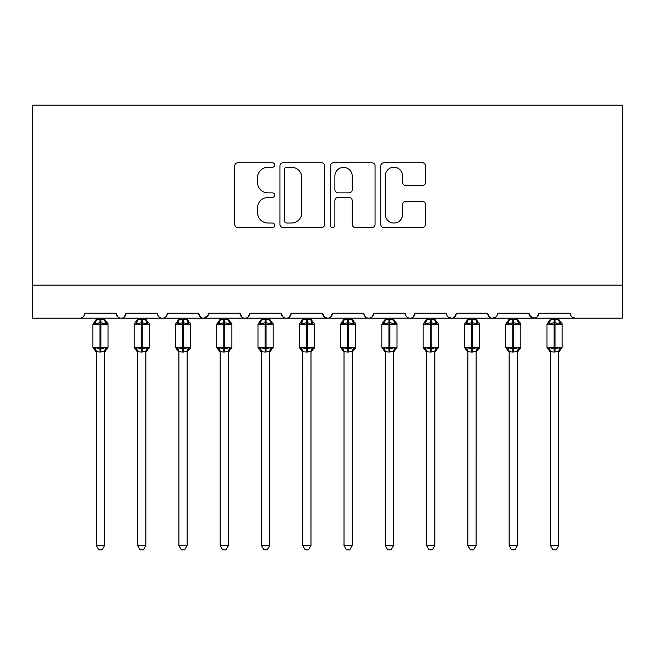 <?xml version="1.0" encoding="UTF-8"?>
<svg xmlns="http://www.w3.org/2000/svg" width="655" height="655" viewBox="0 0 655 655"><rect width="100%" height="100%" fill="white"/><g stroke="black" fill="none" stroke-linecap="round" stroke-linejoin="round"><path stroke-width="0.98" d="M274.658 165.003A2.268 2.268 0 0 0 272.39 162.735L237.953 162.735A3.242 3.242 0 0 0 234.711 165.977L234.711 224.329A3.242 3.242 0 0 0 237.953 227.572L272.39 227.572A2.268 2.268 0 0 0 274.658 225.295A2.268 2.268 0 0 0 272.39 223.027L267.936 223.027A10.374 10.374 0 0 1 257.562 212.654L257.562 207.791A10.374 10.374 0 0 1 267.936 197.417L272.39 197.417A2.268 2.268 0 0 0 274.658 195.149A2.268 2.268 0 0 0 272.39 192.881L267.936 192.881A10.374 10.374 0 0 1 257.562 182.508L257.562 177.644A10.374 10.374 0 0 1 267.936 167.271L272.39 167.271A2.268 2.268 0 0 0 274.658 165.003M422.238 185.586A3.242 3.242 0 0 0 425.48 182.344L425.48 165.977A3.242 3.242 0 0 0 422.238 162.735L383.986 162.735A3.242 3.242 0 0 0 380.743 165.977L380.743 224.329A3.242 3.242 0 0 0 383.986 227.572L422.238 227.572A3.242 3.242 0 0 0 425.48 224.329L425.48 204.548A3.242 3.242 0 0 0 422.238 201.314L405.871 201.314A3.242 3.242 0 0 0 402.628 204.548L402.628 214.357A8.671 8.671 0 0 1 393.95 223.027A8.671 8.671 0 0 1 385.279 214.357L385.279 175.941A8.671 8.671 0 0 1 393.95 167.271A8.671 8.671 0 0 1 402.628 175.941L402.628 182.344A3.242 3.242 0 0 0 405.871 185.586L422.238 185.586M32.75 285.146L622.25 285.146L622.25 105.16L32.75 105.16L32.75 318.174L79.812 318.174C82.44 318.264 84.086 316.611 84.765 313.213L116.14 313.213L117.949 317.045M324.667 165.977A3.242 3.242 0 0 0 321.425 162.735L283.173 162.735A3.242 3.242 0 0 0 279.931 165.977L279.931 224.329A3.242 3.242 0 0 0 283.173 227.572L321.425 227.572A3.242 3.242 0 0 0 324.667 224.329L324.667 165.977M333.575 162.735L371.827 162.735A3.242 3.242 0 0 1 375.069 165.977L375.069 224.329A3.242 3.242 0 0 1 371.827 227.572L355.46 227.572A3.242 3.242 0 0 1 352.218 224.329L352.218 200.659A3.242 3.242 0 0 0 348.976 197.417L338.119 197.417A3.242 3.242 0 0 0 334.877 200.659L334.877 225.295A2.268 2.268 0 0 1 332.609 227.572A2.268 2.268 0 0 1 330.333 225.295L330.333 165.977A3.242 3.242 0 0 1 333.575 162.735M79.812 318.174C82.44 318.264 84.094 316.611 84.765 313.213A4.953 4.953 0 0 1 79.812 318.174L121.093 318.174C118.465 318.264 116.811 316.611 116.14 313.213A4.953 4.953 0 0 0 121.093 318.174A4.953 4.953 0 0 0 126.047 313.213L157.421 313.213A4.953 4.953 0 0 0 162.374 318.174A4.953 4.953 0 0 0 167.328 313.213L198.702 313.213A4.953 4.953 0 0 0 203.656 318.174A4.953 4.953 0 0 0 208.609 313.213L239.984 313.213A4.953 4.953 0 0 0 244.937 318.174A4.953 4.953 0 0 0 249.891 313.213L281.265 313.213A4.953 4.953 0 0 0 286.219 318.174A4.953 4.953 0 0 0 291.172 313.213L322.547 313.213A4.953 4.953 0 0 0 327.5 318.174A4.953 4.953 0 0 0 332.453 313.213L363.828 313.213A4.953 4.953 0 0 0 368.781 318.174A4.953 4.953 0 0 0 373.735 313.213L405.109 313.213A4.953 4.953 0 0 0 410.063 318.174A4.953 4.953 0 0 0 415.016 313.213L446.391 313.213A4.953 4.953 0 0 0 451.344 318.174A4.953 4.953 0 0 0 456.298 313.213L487.672 313.213A4.953 4.953 0 0 0 492.625 318.174A4.953 4.953 0 0 0 497.579 313.213L528.953 313.213A4.953 4.953 0 0 0 533.907 318.174A4.953 4.953 0 0 0 538.86 313.213L570.235 313.213L571.16 316.095M538.86 313.213L537.051 317.045M528.953 313.213L530.763 317.045M124.237 317.045L126.047 313.213C125.375 316.611 123.721 318.264 121.093 318.174L492.625 318.174C489.997 318.264 488.343 316.611 487.672 313.213L489.482 317.045M448.151 317.004L451.344 318.174C453.972 318.264 455.626 316.611 456.298 313.213L454.488 317.045M405.109 313.213C405.781 316.611 407.435 318.264 410.063 318.174C412.691 318.264 414.345 316.611 415.016 313.213L413.207 317.045M363.828 313.213C364.499 316.611 366.153 318.264 368.781 318.174C371.41 318.264 373.063 316.611 373.735 313.213L371.925 317.045M324.307 317.004L327.5 318.174C330.128 318.264 331.782 316.611 332.453 313.213L330.644 317.045M322.547 313.213L324.356 317.045M283.075 317.045L281.265 313.213C281.937 316.611 283.59 318.264 286.219 318.174C288.847 318.264 290.501 316.611 291.172 313.213L289.363 317.045M241.793 317.045L239.984 313.213C240.655 316.611 242.309 318.264 244.937 318.174C247.565 318.264 249.219 316.611 249.891 313.213L248.081 317.045M208.077 315.456L203.656 318.174C201.028 318.264 199.374 316.611 198.702 313.213L200.512 317.045M570.235 313.213A4.953 4.953 0 0 0 575.188 318.174L572.003 317.004M622.25 285.146L622.25 318.174L533.907 318.174L537.1 317.004M157.421 313.213C158.092 316.611 159.746 318.264 162.374 318.174C165.003 318.264 166.657 316.611 167.328 313.213M529.494 315.456L533.907 318.174L492.625 318.174L495.819 317.004M286.734 167.271A2.268 2.268 0 0 0 284.466 169.539L284.466 220.76A2.268 2.268 0 0 0 286.734 223.027L291.434 223.027A10.374 10.374 0 0 0 301.808 212.654L301.808 177.644A10.374 10.374 0 0 0 291.434 167.271L286.734 167.271M352.218 176.105A8.671 8.671 0 0 0 343.548 167.434A8.671 8.671 0 0 0 334.877 176.105L334.877 189.639A3.242 3.242 0 0 0 338.119 192.881L348.976 192.881A3.242 3.242 0 0 0 352.218 189.639L352.218 176.105M96.326 545.55L104.579 545.55L102.098 549.84L98.799 549.84L96.326 545.55L96.326 351.727A3.635 3.463 180 0 0 94.418 348.697L95.122 347.641L99.953 348.804L99.953 347.314L100.944 347.314L100.944 322.71L105.774 323.873L106.961 322.645A1.654 1.654 0 0 1 108.05 324.2L92.854 324.2L92.854 347.314L99.953 347.314L99.953 322.71L95.122 323.873L94.418 322.809A3.635 3.463 -0 0 0 96.326 319.763L96.326 319.763M104.579 545.55L104.579 351.579L99.953 352.071L99.953 348.804L100.944 348.804L100.944 347.314L108.05 347.314A1.654 1.654 0 0 1 106.961 348.869L106.487 348.697L106.961 348.869L104.579 352.275M104.579 351.751L104.579 351.751A3.635 3.463 180 0 1 106.487 348.697L105.774 347.641L100.944 348.804L100.944 352.071M99.953 352.071L96.326 351.727M96.326 318.174L96.318 319.935L99.953 319.444L104.579 319.935L104.579 318.174M95.122 323.873L95.614 322.465M105.774 323.873L104.579 319.935M104.579 351.579L105.774 347.641M96.318 351.579L95.122 347.641M137.607 545.55L145.86 545.55L143.38 549.84L140.08 549.84L137.607 545.55L137.607 351.727A3.635 3.463 180 0 0 135.7 348.697L136.404 347.641L141.234 348.804L141.234 347.314L142.225 347.314L142.225 322.71L147.056 323.873L148.243 322.645A1.654 1.654 0 0 1 149.332 324.2L134.136 324.2L134.136 347.314L141.234 347.314L141.234 322.71L136.404 323.873L135.7 322.809A3.635 3.463 -0 0 0 137.607 319.763L137.607 319.763M145.86 545.55L145.86 351.579L141.234 352.071L141.234 348.804L142.225 348.804L142.225 347.314L149.332 347.314A1.654 1.654 0 0 1 148.243 348.869L147.768 348.697L148.243 348.869L145.86 352.275M145.86 351.751L145.86 351.751A3.635 3.463 180 0 1 147.768 348.697L147.056 347.641L142.225 348.804L142.225 352.071M141.234 352.071L137.607 351.727M137.607 318.174L137.599 319.935L141.234 319.444L145.86 319.935L145.86 318.174M136.404 323.873L136.895 322.465M147.056 323.873L145.86 319.935M145.86 351.579L147.056 347.641M137.599 351.579L136.404 347.641M178.889 545.55L187.142 545.55L184.661 549.84L181.361 549.84L178.889 545.55L178.889 351.727A3.635 3.463 180 0 0 176.981 348.697L177.685 347.641L182.516 348.804L182.516 347.314L183.506 347.314L183.506 322.71L188.337 323.873L189.524 322.645A1.654 1.654 0 0 1 190.613 324.2L175.417 324.2L175.417 347.314L182.516 347.314L182.516 322.71L177.685 323.873L176.981 322.809A3.635 3.463 -0 0 0 178.889 319.763L178.889 319.763M187.142 545.55L187.142 351.579L182.516 352.071L182.516 348.804L183.506 348.804L183.506 347.314L190.613 347.314A1.654 1.654 0 0 1 189.524 348.869L189.049 348.697L189.524 348.869L187.142 352.275M187.142 351.751L187.142 351.751A3.635 3.463 180 0 1 189.049 348.697L188.337 347.641L183.506 348.804L183.506 352.071M182.516 352.071L178.889 351.727M178.889 318.174L178.88 319.935L182.516 319.444L187.142 319.935L187.142 318.174M177.685 323.873L178.176 322.465M188.337 323.873L187.142 319.935M187.142 351.579L188.337 347.641M178.88 351.579L177.685 347.641M220.17 545.55L228.423 545.55L225.942 549.84L222.651 549.84L220.17 545.55L220.17 351.727A3.635 3.463 180 0 0 218.262 348.697L218.966 347.641L223.797 348.804L223.797 347.314L224.788 347.314L224.788 322.71L229.618 323.873L230.806 322.645A1.654 1.654 0 0 1 231.895 324.2L216.699 324.2L216.699 347.314L223.797 347.314L223.797 322.71L218.966 323.873L218.262 322.809A3.635 3.463 -0 0 0 220.17 319.763L220.17 319.763M228.423 545.55L228.423 351.579L223.797 352.071L223.797 348.804L224.788 348.804L224.788 347.314L231.895 347.314A1.654 1.654 0 0 1 230.806 348.869L230.331 348.697L230.806 348.869L228.423 352.275M228.423 351.751L228.423 351.751A3.635 3.463 180 0 1 230.331 348.697L229.618 347.641L224.788 348.804L224.788 352.071M223.797 352.071L220.17 351.727M220.17 318.174L220.162 319.935L223.797 319.444L228.423 319.935L228.423 318.174M218.966 323.873L219.458 322.465M229.618 323.873L228.423 319.935M228.423 351.579L229.618 347.641M220.162 351.579L218.966 347.641M261.451 545.55L269.704 545.55L267.224 549.84L263.932 549.84L261.451 545.55L261.451 351.727A3.635 3.463 180 0 0 259.544 348.697L260.248 347.641L265.078 348.804L265.078 347.314L266.069 347.314L266.069 322.71L270.9 323.873L272.087 322.645A1.654 1.654 0 0 1 273.176 324.2L257.98 324.2L257.98 347.314L265.078 347.314L265.078 322.71L260.248 323.873L259.544 322.809A3.635 3.463 -0 0 0 261.451 319.763L261.451 319.763M269.704 545.55L269.713 351.579L265.078 352.071L265.078 348.804L266.069 348.804L266.069 347.314L273.176 347.314A1.654 1.654 0 0 1 272.087 348.869L271.612 348.697L272.087 348.869L269.704 352.275M269.704 351.751L269.704 351.751A3.635 3.463 180 0 1 271.612 348.697L270.9 347.641L266.069 348.804L266.069 352.071M265.078 352.071L261.451 351.727M261.451 318.174L261.443 319.935L265.078 319.444L269.713 319.935L269.704 318.174M260.248 323.873L260.739 322.465M270.9 323.873L269.713 319.935M269.713 351.579L270.9 347.641M261.443 351.579L260.248 347.641M302.733 545.55L310.986 545.55L308.505 549.84L305.214 549.84L302.733 545.55L302.733 351.727A3.635 3.463 180 0 0 300.825 348.697L301.529 347.641L306.36 348.804L306.36 347.314L307.351 347.314L307.351 322.71L312.189 323.873L313.368 322.645A1.654 1.654 0 0 1 314.457 324.2L299.261 324.2L299.261 347.314L306.36 347.314L306.36 322.71L301.529 323.873L300.825 322.809A3.635 3.463 -0 0 0 302.733 319.763L302.733 319.763M310.986 545.55L310.994 351.579L306.36 352.071L306.36 348.804L307.351 348.804L307.351 347.314L314.457 347.314A1.654 1.654 0 0 1 313.368 348.869L312.894 348.697L313.368 348.869L310.986 352.275M310.986 351.751L310.986 351.751A3.635 3.463 180 0 1 312.894 348.697L312.189 347.641L307.351 348.804L307.351 352.071M306.36 352.071L302.733 351.727M302.733 318.174L302.725 319.935L306.36 319.444L310.994 319.935L310.986 318.174M301.529 323.873L302.02 322.465M312.189 323.873L310.994 319.935M310.994 351.579L312.189 347.641M302.725 351.579L301.529 347.641M344.014 545.55L352.267 545.55L349.786 549.84L346.495 549.84L344.014 545.55L344.014 351.727A3.635 3.463 180 0 0 342.106 348.697L342.811 347.641L347.649 348.804L347.649 347.314L348.64 347.314L348.64 322.71L353.471 323.873L354.65 322.645A1.654 1.654 0 0 1 355.739 324.2L340.543 324.2L340.543 347.314L347.649 347.314L347.649 322.71L342.811 323.873L342.106 322.809A3.635 3.463 -0 0 0 344.014 319.763L344.014 319.763M352.267 545.55L352.275 351.579L347.649 352.071L347.649 348.804L348.64 348.804L348.64 347.314L355.739 347.314A1.654 1.654 0 0 1 354.65 348.869L354.175 348.697L354.65 348.869L352.267 352.275M352.267 351.751L352.267 351.751A3.635 3.463 180 0 1 354.175 348.697L353.471 347.641L348.64 348.804L348.64 352.071M347.649 352.071L344.014 351.727M344.014 318.174L344.006 319.935L347.649 319.444L352.275 319.935L352.267 318.174M342.811 323.873L343.302 322.465M353.471 323.873L352.275 319.935M352.275 351.579L353.471 347.641M344.006 351.579L342.811 347.641M385.296 545.55L393.549 545.55L391.068 549.84L387.776 549.84L385.296 545.55L385.296 351.727A3.635 3.463 180 0 0 383.388 348.697L384.1 347.641L388.931 348.804L388.931 347.314L389.921 347.314L389.921 322.71L394.752 323.873L395.931 322.645A1.654 1.654 0 0 1 397.02 324.2L381.824 324.2L381.824 347.314L388.931 347.314L388.931 322.71L384.1 323.873L383.388 322.809A3.635 3.463 -0 0 0 385.296 319.763L385.296 319.763M393.549 545.55L393.557 351.579L388.931 352.071L388.931 348.804L389.921 348.804L389.921 347.314L397.02 347.314A1.654 1.654 0 0 1 395.931 348.869L395.456 348.697L395.931 348.869L393.549 352.275M393.549 351.751L393.549 351.751A3.635 3.463 180 0 1 395.456 348.697L394.752 347.641L389.921 348.804L389.921 352.071M388.931 352.071L385.296 351.727M385.296 318.174L385.287 319.935L388.931 319.444L393.557 319.935L393.549 318.174M384.1 323.873L384.583 322.465M394.752 323.873L393.557 319.935M393.557 351.579L394.752 347.641M385.287 351.579L384.1 347.641M426.577 545.55L434.83 545.55L432.349 549.84L429.058 549.84L426.577 545.55L426.577 351.727A3.635 3.463 180 0 0 424.669 348.697L425.382 347.641L430.212 348.804L430.212 347.314L431.203 347.314L431.203 322.71L436.033 323.873L437.212 322.645A1.654 1.654 0 0 1 438.301 324.2L423.105 324.2L423.105 347.314L430.212 347.314L430.212 322.71L425.382 323.873L424.669 322.809A3.635 3.463 -0 0 0 426.577 319.763L426.577 319.763M434.83 545.55L434.838 351.579L430.212 352.071L430.212 348.804L431.203 348.804L431.203 347.314L438.301 347.314A1.654 1.654 0 0 1 437.212 348.869L436.738 348.697L437.212 348.869L434.83 352.275M434.83 351.751L434.83 351.751A3.635 3.463 180 0 1 436.738 348.697L436.033 347.641L431.203 348.804L431.203 352.071M430.212 352.071L426.577 351.727M426.577 318.174L426.577 319.935L430.212 319.444L434.838 319.935L434.83 318.174M425.382 323.873L425.865 322.465M436.033 323.873L434.838 319.935M434.838 351.579L436.033 347.641M426.577 351.579L425.382 347.641M467.858 545.55L476.111 545.55L473.639 549.84L470.339 549.84L467.858 545.55L467.858 351.727A3.635 3.463 180 0 0 465.951 348.697L466.663 347.641L471.494 348.804L471.494 347.314L472.484 347.314L472.484 322.71L477.315 323.873L478.494 322.645A1.654 1.654 0 0 1 479.583 324.2L464.387 324.2L464.387 347.314L471.494 347.314L471.494 322.71L466.663 323.873L465.951 322.809A3.635 3.463 -0 0 0 467.858 319.763L467.858 319.763M476.111 545.55L476.119 351.579L471.494 352.071L471.494 348.804L472.484 348.804L472.484 347.314L479.583 347.314A1.654 1.654 0 0 1 478.494 348.869L478.019 348.697L478.494 348.869L476.111 352.275M476.111 351.751L476.111 351.751A3.635 3.463 180 0 1 478.019 348.697L477.315 347.641L472.484 348.804L472.484 352.071M471.494 352.071L467.858 351.727M467.858 318.174L467.858 319.935L471.494 319.444L476.119 319.935L476.111 318.174M466.663 323.873L467.146 322.465M477.315 323.873L476.119 319.935M476.119 351.579L477.315 347.641M467.858 351.579L466.663 347.641M509.14 545.55L517.393 545.55L514.92 549.84L511.62 549.84L509.14 545.55L509.14 351.727A3.635 3.463 180 0 0 507.232 348.697L507.944 347.641L512.775 348.804L512.775 347.314L513.766 347.314L513.766 322.71L518.596 323.873L519.775 322.645A1.654 1.654 0 0 1 520.864 324.2L505.668 324.2L505.668 347.314L512.775 347.314L512.775 322.71L507.944 323.873L507.232 322.809A3.635 3.463 -0 0 0 509.14 319.763L509.14 319.763M517.393 545.55L517.401 351.579L512.775 352.071L512.775 348.804L513.766 348.804L513.766 347.314L520.864 347.314A1.654 1.654 0 0 1 519.775 348.869L519.3 348.697L519.775 348.869L517.393 352.275M517.393 351.751L517.393 351.751A3.635 3.463 180 0 1 519.3 348.697L518.596 347.641L513.766 348.804L513.766 352.071M512.775 352.071L509.14 351.727M509.14 318.174L509.14 319.935L512.775 319.444L517.401 319.935L517.393 318.174M507.944 323.873L508.427 322.465M518.596 323.873L517.401 319.935M517.401 351.579L518.596 347.641M509.14 351.579L507.944 347.641M550.421 545.55L558.674 545.55L556.201 549.84L552.902 549.84L550.421 545.55L550.421 351.727A3.635 3.463 180 0 0 548.513 348.697L549.226 347.641L554.056 348.804L554.056 347.314L555.047 347.314L555.047 322.71L559.878 323.873L561.057 322.645A1.654 1.654 0 0 1 562.146 324.2L546.95 324.2L546.95 347.314L554.056 347.314L554.056 322.71L549.226 323.873L548.513 322.809A3.635 3.463 -0 0 0 550.421 319.763L550.421 319.763M558.674 545.55L558.682 351.579L554.056 352.071L554.056 348.804L555.047 348.804L555.047 347.314L562.146 347.314A1.654 1.654 0 0 1 561.057 348.869L560.582 348.697L561.057 348.869L558.674 352.275M558.674 351.751L558.674 351.751A3.635 3.463 180 0 1 560.582 348.697L559.878 347.641L555.047 348.804L555.047 352.071M554.056 352.071L550.421 351.727M550.421 318.174L550.421 319.935L554.056 319.444L558.682 319.935L558.674 318.174M549.226 323.873L549.709 322.465M559.878 323.873L558.682 319.935M558.682 351.579L559.878 347.641M550.421 351.579L549.226 347.641M100.944 319.444L100.944 322.71L99.953 322.71L99.953 319.444M106.487 322.809A3.635 3.463 -0 0 1 104.579 319.763M142.225 319.444L142.225 322.71L141.234 322.71L141.234 319.444M147.768 322.809A3.635 3.463 -0 0 1 145.86 319.763M183.506 319.444L183.506 322.71L182.516 322.71L182.516 319.444M189.049 322.809A3.635 3.463 -0 0 1 187.142 319.763M224.788 319.444L224.788 322.71L223.797 322.71L223.797 319.444M230.331 322.809A3.635 3.463 -0 0 1 228.423 319.763M266.069 319.444L266.069 322.71L265.078 322.71L265.078 319.444M271.612 322.809A3.635 3.463 -0 0 1 269.704 319.763M307.351 319.444L307.351 322.71L306.36 322.71L306.36 319.444M312.894 322.809A3.635 3.463 -0 0 1 310.986 319.763M348.64 319.444L348.64 322.71L347.649 322.71L347.649 319.444M354.175 322.809A3.635 3.463 -0 0 1 352.267 319.763M389.921 319.444L389.921 322.71L388.931 322.71L388.931 319.444M395.456 322.809A3.635 3.463 -0 0 1 393.549 319.763M431.203 319.444L431.203 322.71L430.212 322.71L430.212 319.444M436.738 322.809A3.635 3.463 -0 0 1 434.83 319.763M472.484 319.444L472.484 322.71L471.494 322.71L471.494 319.444M478.019 322.809A3.635 3.463 -0 0 1 476.111 319.763M513.766 319.444L513.766 322.71L512.775 322.71L512.775 319.444M519.3 322.809A3.635 3.463 -0 0 1 517.393 319.763M555.047 319.444L555.047 322.71L554.056 322.71L554.056 319.444M560.582 322.809A3.635 3.463 -0 0 1 558.674 319.763M108.05 347.314L108.05 324.2M96.326 352.275L92.854 347.314M96.326 319.239L92.854 324.2M106.961 322.645L104.579 319.239M149.332 347.314L149.332 324.2M137.607 352.275L134.136 347.314M137.607 319.239L134.136 324.2M148.243 322.645L145.86 319.239M190.613 347.314L190.613 324.2M178.889 352.275L175.417 347.314M178.889 319.239L175.417 324.2M189.524 322.645L187.142 319.239M231.895 347.314L231.895 324.2M220.17 352.275L216.699 347.314M220.17 319.239L216.699 324.2M230.806 322.645L228.423 319.239M273.176 347.314L273.176 324.2M261.451 352.275L257.98 347.314M261.451 319.239L257.98 324.2M272.087 322.645L269.704 319.239M314.457 347.314L314.457 324.2M302.733 352.275L299.261 347.314M302.733 319.239L299.261 324.2M313.368 322.645L310.986 319.239M355.739 347.314L355.739 324.2M344.014 352.275L340.543 347.314M344.014 319.239L340.543 324.2M354.65 322.645L352.267 319.239M397.02 347.314L397.02 324.2M385.296 352.275L381.824 347.314M385.296 319.239L381.824 324.2M395.931 322.645L393.549 319.239M438.301 347.314L438.301 324.2M426.577 352.275L423.105 347.314M426.577 319.239L423.105 324.2M437.212 322.645L434.83 319.239M479.583 347.314L479.583 324.2M467.858 352.275L464.387 347.314M467.858 319.239L464.387 324.2M478.494 322.645L476.111 319.239M520.864 347.314L520.864 324.2M509.14 352.275L505.668 347.314M509.14 319.239L505.668 324.2M519.775 322.645L517.393 319.239M562.146 347.314L562.146 324.2M550.421 352.275L546.95 347.314M550.421 319.239L546.95 324.2M561.057 322.645L558.674 319.239"/></g></svg>
